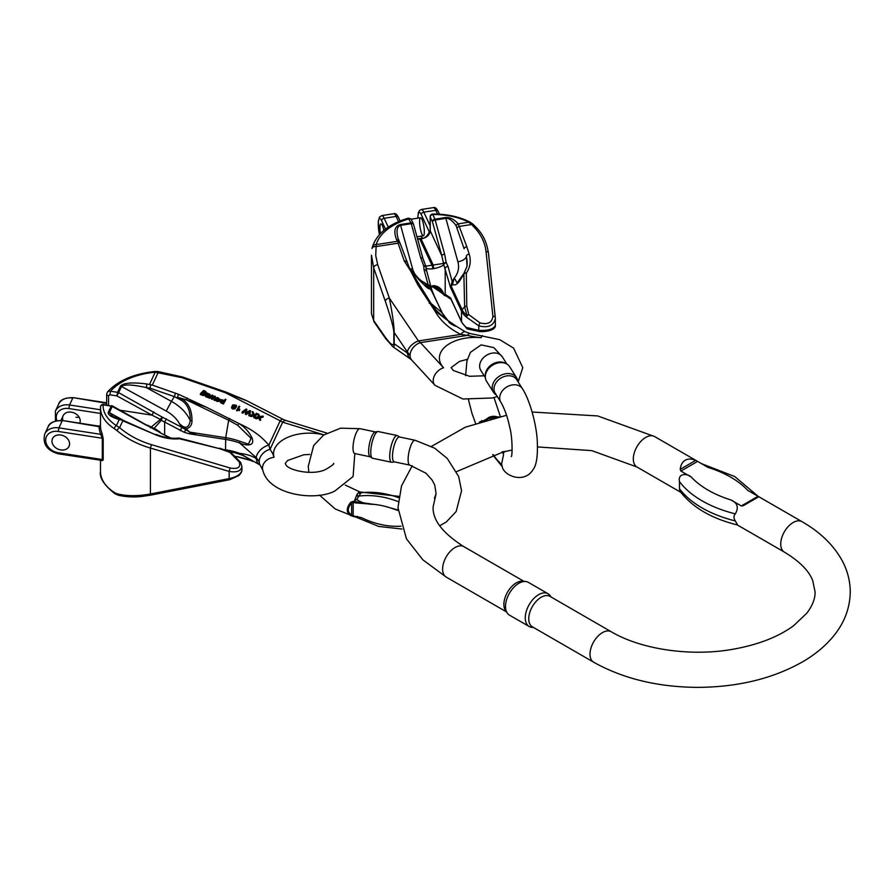 <?xml version="1.0" encoding="UTF-8"?>
<svg xmlns="http://www.w3.org/2000/svg" width="895" height="895" viewBox="0 0 895 895"><rect width="100%" height="100%" fill="white"/><g stroke="black" fill="none" stroke-linecap="round" stroke-linejoin="round"><path stroke-width="1.34" d="M383.832 230.418A9.118 1.924 -98.8 0 0 380.923 223.873A9.118 1.924 -98.8 0 0 380.464 233.517A9.118 1.924 81.2 0 1 379.961 227.8A9.118 1.924 81.2 0 1 380.923 223.873A9.118 1.924 81.2 0 1 382.322 225.439A9.118 1.924 81.2 0 1 383.832 230.418M421.97 219.32A9.118 1.924 -98.8 0 0 420.572 217.753A9.118 1.924 -98.8 0 0 420.057 227.061A9.118 1.924 -98.8 0 0 423.357 235.788A9.118 1.924 -98.8 0 0 424.208 229.288A9.118 1.924 -98.8 0 0 421.97 219.32M407.415 353.01L394.18 343.747L394.18 332.526C394.124 325.713 392.502 314.234 389.325 298.069L377.69 264.64A3.904 2.506 160.8 0 0 373.685 267.851L371.47 255.165L371.447 313.675L373.662 320.511L385.309 337.214C390.522 344.351 393.375 346.376 393.856 343.266A3.904 2.26 180 0 0 394.18 343.747C394.259 346.343 393.845 347.349 392.939 346.768L411.051 359.443A11.724 9.722 -55 0 1 407.415 353.01L410.067 355.382A11.724 8.458 137.4 0 1 420.426 342.628L418.446 340.939A11.724 6.791 145.8 0 0 407.415 352.003L410.067 355.382A11.724 8.458 -42.6 0 0 411.789 360.148L434.959 385.297L462.872 399.002L492.451 397.973L497.296 396.541M408.209 218.212L411.018 222.877L400.322 224.533C394.606 226.301 393.375 231.402 396.642 239.838L398.331 242.097L398.074 243.194L404.305 261.094L410.514 270.704L417.954 285.091L409.485 268.108L425.192 285.964C428.045 288.66 429.555 289.454 429.723 288.324L424.42 282.596L427.978 288.067M413.49 224.197A2.607 2.058 155.1 0 0 411.018 222.877L420.706 257.782L423.727 265.983L424.096 270.089L428.257 285.169L424.42 282.596A23.449 20.082 -167.7 0 1 412.584 268.802L400.613 225.339L411.308 223.694A2.607 1.231 -15.4 0 1 413.535 224.309A2.607 1.231 -15.4 0 1 413.535 224.623M377.69 264.64L375.732 255.612L376.213 244.581A3.904 3.144 -163.9 0 0 372.477 246.64M450.923 299.098L461.518 321.529A31.269 18.045 0 0 0 466.418 327.469L478.769 330.344C488.111 330.803 493.637 329.136 495.349 325.344L495.315 317.77A2.607 1.6 173.9 0 0 495.304 317.624A2.607 1.6 173.9 0 0 492.91 316.282C492.049 322.659 487.753 324.863 480.044 322.894L468.723 314.592L466.765 306.213L466.317 273.154C470.278 267.213 471.229 260.837 469.159 254.023A2.607 1.533 162.2 0 0 466.452 256.026L467.022 266.341L464.169 273.076M459.661 280.303L457.132 282.943L454.324 277.976L452.165 281.477L450.577 287.575L461.518 311.158A31.269 18.045 0 0 0 466.418 317.087L478.769 325.869C488.111 328.152 493.648 325.713 495.36 318.553M495.282 317.479L488.435 252.949A2.607 1.6 173.9 0 0 488.424 252.804C485.672 236.739 479.675 230.765 473.03 224.209L469.92 222.038A2.607 1.421 117.4 0 0 468.723 222.217L471.486 224.533C479.966 232.376 484.821 241.359 486.03 251.461L492.91 316.282M466.821 246.729L458.251 223.839C454.022 219.23 449.816 217.138 445.632 217.53L434.936 219.185L432.777 214.531A52.123 30.083 180 0 1 468.723 222.217L458.251 223.839A2.607 1.902 -41.1 0 0 456.114 225.741L464.113 248.732A2.607 1.533 162.2 0 1 466.821 246.729L469.159 254.023M417.954 285.091L434.724 310.643C440.195 320.522 448.865 328.454 460.735 334.417L418.446 340.939L389.325 298.069A3.904 2.506 160.8 0 0 385.32 301.279C390.533 316.606 393.375 326.865 393.856 332.045L393.856 343.266M426.21 270.491L426.031 267.437C426.042 268.813 428.28 269.261 432.744 268.768A9.767 5.638 180 0 1 433.739 268.612C438.695 267.65 442.04 266.341 443.763 264.696L450.577 287.575L452.59 284.263C454.604 285.818 457.021 284.599 459.851 280.605L464.192 273.691A2.607 1.611 -0.8 0 1 466.317 273.154A2.607 1.499 -145.4 0 0 463.979 273.266M444.849 295.618A2.607 2.551 -23.7 0 1 443.528 294.365C443.752 293.258 436.503 284.61 433.504 286.758L433.728 285.639C438.684 286.21 442.029 289.04 443.752 294.119L445.195 294.287L450.577 297.957L461.663 322.245L466.899 328.622A2.607 1.723 128.5 0 0 466.91 328.622A2.607 2.607 0 0 0 467.559 329.002L479.619 331.564C486.007 332.123 495.998 330.02 495.349 325.344M430.719 286.601L432.732 285.796A9.767 5.638 180 0 1 433.728 285.639M451.595 284.174A2.607 0.694 -161.1 0 0 452.59 284.263L453.183 281.835A2.607 1.298 -149.2 0 1 452.165 281.477L448.003 266.397L446.18 262.515L444.614 254.09A2.607 1.231 164.6 0 0 441.817 255.791L443.54 263.443L433.191 265.021L433.739 268.612M466.989 266.386L463.968 273.277A2.607 1.499 -145.4 0 0 463.856 273.534L464.639 306.75L466.91 315.51A30.665 17.699 180 0 1 462.111 309.692L464.639 306.75A2.607 1.611 -0.8 0 1 466.765 306.213M455.018 325.422L444.849 318.419L436.391 310.543L431.021 303.383L410.469 270.234A2.607 2.058 155.1 0 1 410.033 269.663L410.246 270.111M417.641 239.2L419.789 239.043L431.938 265.211A12.373 7.149 0 0 1 433.191 265.021L421.053 238.853C426.546 237.88 429.611 235.228 430.249 230.876L430.249 217.049L432.419 221.703A2.607 1.231 -15.4 0 1 435.216 220.002L445.923 218.346C449.077 218.123 452.478 220.584 456.114 225.741M432.744 268.768A2.607 0.66 79.4 0 0 431.938 265.211L425.796 266.184L422.932 258.7A2.607 1.231 -15.4 0 0 422.932 258.398L425.707 265.994M400.143 243.708L397.917 237.936C396.161 230.608 397.056 226.413 400.613 225.339L400.322 224.533M455.835 325.981L465.243 331.776A11.724 3.703 -63.8 0 0 460.735 334.417L467.458 335.368A11.724 3.714 -76.3 0 1 470.222 333.555L499.712 339.664L513.585 348.11L522.769 367.632L518.16 381.975M436.391 310.543A2.607 1.387 -41.4 0 0 434.724 310.643L451.114 323.073C461.171 328.834 451.941 325.198 448.82 322.2M407.415 352.003L394.18 332.526A3.904 2.26 180 0 1 393.856 332.045M398.074 243.194L376.113 246.584A3.904 2.629 -170.2 0 0 372.04 248.541L372.454 246.684C377.075 233.405 388.967 223.918 408.154 218.223C410.57 218.492 411.666 219.04 411.499 219.846A2.607 2.058 155.1 0 0 409.138 218.816A61.24 35.352 180 0 0 376.213 244.581L397.324 241.314M479.608 331.564A2.607 1.152 95.1 0 1 478.769 330.344L478.769 325.869A2.607 0.582 -66.4 0 1 480.044 322.894M466.418 317.087A2.607 1.242 -40 0 1 468.723 314.592A2.607 1.466 155.2 0 0 466.91 315.51A2.607 1.723 -51.5 0 0 466.418 317.087M495.349 318.542L488.424 252.804A2.607 1.6 173.9 0 0 486.03 251.461M473.03 224.197A2.607 1.085 132.2 0 0 471.486 224.533L459.594 226.368A2.607 1.499 158.6 0 0 457.155 227.867M453.183 281.835L454.324 277.976A23.449 20.082 -167.7 0 0 457.893 261.81L445.632 217.53M430.484 286.087A2.607 1.231 -15.4 0 0 430.484 285.785A2.607 1.231 -15.4 0 0 428.257 285.169L430.372 288.347A2.607 1.6 -18.5 0 1 431.569 289.186L432.878 292.654A2.607 2.058 -24.9 0 1 432.878 292.665A2.607 2.058 -24.9 0 0 432.442 292.083L429.723 288.324A2.607 0.973 144.1 0 0 430.372 288.347L442.488 313.362L448.373 321.081M398.98 240.833A2.607 2.058 155.1 0 0 396.642 239.838M400.02 243.06L398.331 242.097M408.892 267.046L409.485 268.108A2.607 1.253 145.9 0 1 409.72 268.321A2.607 1.253 145.9 0 1 409.82 268.601M409.988 269.54L400.076 243.194M425.192 285.964A2.607 1.163 -46.9 0 0 425.035 285.718L427.944 288.067M443.54 263.443A2.607 2.305 64.7 0 0 443.763 264.696A2.607 0.996 145.3 0 1 446.18 262.515A2.607 1.298 174.7 0 0 443.54 263.443M426.031 267.437A2.607 2.584 -27.5 0 0 425.796 266.184A2.607 1.13 -25.2 0 0 423.727 265.983A2.607 1.342 5.4 0 1 426.031 267.437M448.003 266.397A2.607 1.231 164.6 0 0 445.207 268.097L445.195 294.287A2.607 2.495 -55.7 0 0 446.236 296.044M420.706 257.782A2.607 1.231 -15.4 0 1 422.921 258.387L413.535 224.309A2.607 2.607 0 0 0 413.389 223.907L411.499 219.846M424.096 270.089A2.607 1.231 -15.4 0 1 426.311 270.693A2.607 1.231 -15.4 0 1 426.322 271.006M433.627 294.265L432.878 292.665A2.607 2.058 -24.9 0 1 433.001 293.045M451.169 286.008A2.607 1.13 -133.3 0 1 451.36 286.534L462.111 309.692A2.607 2.058 -24.9 0 0 461.518 311.158L461.518 321.529A2.607 2.058 155.1 0 0 461.663 322.245M404.305 261.094A2.607 1.667 -19.2 0 1 406.61 261.966M443.506 294.31L442.857 293.728A2.607 2.495 -55.7 0 1 441.794 291.96L443.394 294.097M385.32 301.279L373.685 267.851L373.662 320.511A3.904 3.502 -34.9 0 0 374.233 322.155L385.868 338.869A3.904 3.502 -34.9 0 1 385.309 337.214M467.291 328.868A2.607 2.338 -51.3 0 1 466.91 328.622A2.607 1.723 128.5 0 1 466.418 327.469A2.607 2.07 111.8 0 0 467.537 328.991M445.374 295.809A2.607 2.607 0 0 1 443.528 294.365L443.752 294.119A2.607 2.193 -78.7 0 0 445.352 295.809L446.281 296.066M433.504 286.758L432.408 286.926A2.607 0.66 -100.6 0 0 432.732 285.796M432.934 286.836A2.607 2.495 124.3 0 0 433.437 287.306L442.846 293.728M735.332 520.946L737.547 524.985C711.245 518.529 691.992 507.163 679.752 490.885L679.473 488.692A106.684 61.598 0 0 0 735.332 520.946C733.542 518.127 733.542 515.766 735.332 513.853A106.684 61.598 180 0 1 679.473 481.599L679.473 488.692M679.473 481.599C677.638 472.728 687.729 473.544 691.22 477.024A98.002 56.575 0 0 0 730.991 499.981L741.317 505.943L758.031 496.3L747.705 490.337A98.002 56.575 0 0 0 707.923 467.369L697.597 461.406L680.882 471.061L691.22 477.024M680.882 471.061L680.222 469.316C680.737 464.952 682.415 461.921 685.257 460.209C688.154 458.598 691.622 458.665 695.661 460.399L697.597 461.406M707.923 467.369L702.351 464.136M754.395 494.174L747.705 490.337M758.031 496.3L758.691 496.792L743.264 505.709L741.317 505.943M730.991 499.981C737.48 502.889 738.934 507.51 735.332 513.853M507.297 613.142L505.541 610.659A17.587 10.158 -60 0 1 505.53 596.294A17.587 10.158 -60 0 1 516.303 582.88A17.587 10.158 -60 0 1 522.546 581.213L525.578 581.493A18.907 10.919 120 0 0 518.876 583.283A18.907 10.919 120 0 0 507.286 597.703A18.907 10.919 120 0 0 507.297 613.142A18.907 10.919 120 0 0 509.412 615.1L529.169 626.5A18.907 10.919 -60 0 1 526.271 611.352A18.907 10.919 -60 0 1 538.622 594.683A18.907 10.919 -60 0 1 548.076 593.754A18.907 10.919 -60 0 1 550.19 595.701L551.13 597.032M532.391 626.836A17.587 10.158 -60 0 1 529.695 612.739A17.587 10.158 -60 0 1 541.184 597.245A17.587 10.158 -60 0 1 549.977 596.372L611.24 631.747A17.587 10.158 120 0 0 593.653 641.894A17.587 10.158 120 0 0 593.653 662.21L532.391 626.836M533.543 627.507L531.921 627.35A18.907 10.919 -60 0 1 529.169 626.5M548.076 593.754L528.33 582.343A18.907 10.919 120 0 0 525.578 581.493M484.352 420.527L489.039 417.316L494.096 416.253L498.481 417.014M505.966 451.281L502.14 451.863M503.493 455.029L503.493 453.989A29.915 8.357 78.1 0 1 503.046 453.317L502.308 452.132M493.268 454.582A68.68 19.175 -101.9 0 0 499.734 462.491L501.715 465.646M503.426 455.208L501.603 463.957L502.554 467.984C505.977 476.755 524.806 483.21 532.894 469.797C536.642 465.434 538.063 455.152 537.168 438.975C535.59 419.431 528.229 397.033 522.367 388.665A12.709 9.744 147.8 0 0 519.805 386.17A12.709 9.744 147.8 0 0 504.556 388.553A12.709 9.744 147.8 0 0 500.876 402.213C504.679 408.914 507.61 417.193 509.691 427.049C512.913 438.807 512.231 457.602 511.269 456.506M479.34 422.071L482.562 420.784A29.915 8.357 -101.9 0 0 482.696 421.019M499.332 416.958L500.025 416.578M485.314 376.761L485.314 375.15A12.709 9.744 -32.2 0 1 492.049 364.399A12.709 9.744 -32.2 0 1 504.657 362.956L506.111 363.639A13.66 10.483 147.8 0 0 492.563 365.194A13.66 10.483 147.8 0 0 485.314 376.761A13.66 10.483 147.8 0 0 486.589 381.337L493.492 392.29A13.66 10.483 -32.2 0 1 499.455 376.135A13.66 10.483 -32.2 0 1 516.594 377.724A13.66 10.483 -32.2 0 1 517.847 381.483M500.876 402.213L495.192 393.196A12.709 9.744 -32.2 0 1 500.741 378.182A12.709 9.744 -32.2 0 1 516.683 379.648L522.367 388.665M496.345 395.031A13.66 10.483 -32.2 0 1 493.492 392.29M516.594 377.724L509.702 366.782A13.66 10.483 147.8 0 0 506.111 363.639M497.676 417.092L489.05 418.502L485.683 420.292M504.702 451.572A6.511 2.461 -115.2 0 1 504.713 451.729A12.709 9.744 -32.2 0 0 503.046 453.317M495.696 417.104A6.511 3.994 76.3 0 1 494.096 416.253A12.709 9.744 -32.2 0 0 489.039 417.316A6.511 0.615 -100.4 0 1 489.05 418.502M495.729 417.54A74.766 20.876 -101.9 0 0 495.349 417.271A6.511 4.128 69.7 0 1 493.592 416.499M483.781 420.695A12.709 9.744 -32.2 0 1 484.665 419.923A6.511 1.163 -143.1 0 0 485.414 420.225M490.236 418.894A74.766 20.876 78.1 0 0 489.632 418.468A6.511 0.805 84.7 0 0 489.811 417.294M60.77 435.026A9.118 7.194 24.9 0 1 69.049 446.314A9.118 7.194 24.9 0 1 57.75 448.999A9.118 7.194 24.9 0 1 52.503 438.639A9.118 7.194 24.9 0 1 60.77 435.026M205.884 391.495L205.94 392.29L202.729 391.596L205.291 393.431L204.485 394.337L200.558 393.487L203.601 390.477L205.884 391.495L205.324 393.106M200.558 393.487L200.29 394.482L203.277 395.545L204.798 394.852L205.291 393.431M254.56 418.01L257.066 413.591L254.56 418.01L253.755 417.685L255.109 415.034L251.159 415.504L250.891 416.499L254.426 416.085M251.159 415.504L250.041 415.034L249.761 416.041L250.891 416.499M250.041 415.034L253.498 414.676L252.155 411.566L252.826 414.743M217.004 401.419L219.521 401.34L220.338 399.562L217.284 400.423L217.004 401.419L215.818 400.49L215.975 399.192M263.298 416.153L259.584 416.443L258.8 414.307L257.827 413.904L258.834 416.634L255.78 417.406L259.058 417.193L260.691 419.431L259.796 417.014L263.298 416.153L263.029 417.159L260.109 417.864M260.691 419.431L260.411 420.426L258.789 418.189L256.406 418.77L255.5 418.401L255.78 417.406M258.252 416.779L257.827 413.904M248.765 415.627L249.582 415.962L249.85 414.967L249.034 414.62L248.765 415.627L249.515 412.192L246.248 414.586L245.241 414.172L246.17 409.709L245.118 411.32L245.89 410.704M245.387 410.324L243.071 412.17L242.243 411.823L241.963 412.819L242.791 413.166L245.118 411.32M238.406 409.104L239.759 406.453L238.014 409.116L239.815 409.228L239.547 410.223L236.504 410.57L239.021 406.151L239.759 406.453M208.938 396.44L209.777 395.411M207.562 397.414L208.982 397.123L209.251 396.127L207.841 396.407L207.562 397.414L206.521 397.089L205.291 396.239L205.537 394.852L205.291 396.239M323.878 434.858L282.641 422.205L280.169 420.795A11.724 2.92 -62.9 0 1 282.999 419.308L246.774 400.759L225.383 392.737L181.953 377.656L155.182 372.208L154.801 371.503C133.791 373.752 118.028 380.565 107.512 391.932L109.324 391.104L117.569 392.301L120.445 386.125C123.521 382.825 132.359 382.109 146.959 384L152.318 385.085L178.631 394.326L177.188 397.637L178.631 394.326L206.398 407.236L186.171 399.741L177.411 397.212L182.502 399.17C188.834 403.555 191.989 410.704 191.977 420.605C192.022 424.935 190.076 427.72 186.138 428.962L179.593 423.95C185.231 429.242 188.789 428.157 190.255 420.706C190.456 411.252 187.626 404.506 181.763 400.49L174.335 396.608L171.448 401.385A31.269 19.153 -148.9 0 1 190.255 420.706L191.977 420.605M214.017 400.143L214.789 400.457L215.057 399.461L214.297 399.148L214.017 400.143L214.386 397.772L212.227 399.405L211.444 399.08L211.88 396.798L209.665 398.342L208.893 398.029L212.137 395.075L212.943 395.4L212.495 397.671L214.576 396.071L215.382 396.407L215.057 399.461M236.381 405.357L236.515 406.285L233.964 404.764L234.602 406.397L233.259 406.487L233.271 407.639L235.385 407.885L232.23 407.549L233.147 406.106L232.465 405.021L236.381 405.357L236.246 407.281L236.112 406.352L236.246 407.281L233.427 405.815M233.271 407.639L233.259 406.487L232.98 407.482L233.998 407.751L234.602 406.397M231.525 407.65L232.767 409.026L235.116 408.881L235.385 407.885M232.465 405.021L232.174 406.207M223.414 404.014L225.954 399.55L223.414 404.014L222.676 403.701L223.213 402.314L222.475 402.414L222.206 403.421L222.944 403.309M222.475 402.414L220.864 401.687L220.573 400.613L220.282 401.687L222.206 403.421M63.019 420.594A9.118 7.194 24.9 0 1 62.583 418.222A9.118 7.194 24.9 0 1 63.12 415.75A9.118 7.194 24.9 0 1 74.274 412.998A9.118 7.194 24.9 0 1 79.778 423.19M75.952 417.227A9.118 7.194 -155.1 0 0 79.129 417.215M60.77 449.928A9.118 7.194 -155.1 0 0 69.049 446.314A9.118 7.194 -155.1 0 0 63.802 435.954A9.118 7.194 -155.1 0 0 52.503 438.639A9.118 7.194 -155.1 0 0 60.77 449.928M103.193 438.751A1.298 0.75 180 0 0 102.298 438.259L102.298 459.538L58.253 452.725A13.033 10.281 24.9 0 1 45.667 440.139A13.033 10.281 24.9 0 1 58.253 431.446L102.298 438.259L100.721 434.332A1.298 1.029 157.5 0 0 101.985 433.09L103.193 438.751L103.193 460.03L101.985 460.757A1.298 1.029 -22.5 0 0 101.974 460.656M241.907 466.295L241.907 470.065C241.035 474.227 236.795 477.069 229.165 478.601L150.427 493.995L150.427 448.071C137.561 444.312 126.43 438.505 117.055 430.663L114.47 428.75A2.607 1.589 -57.2 0 1 116.406 425.617L119.606 427.665C128.533 435.261 139.128 440.922 151.389 444.647L230.127 467.995C237.992 469.338 241.023 467.313 239.222 461.932L229.97 452.445L219.868 448.753L179.47 438.751C171.896 439.467 164.031 438.192 155.864 434.903L123.13 420.348L119.214 419.565C111.248 417.126 107.601 414.698 108.295 412.282L111.17 406.106L103.093 404.853A52.123 30.094 0 0 0 116.406 425.617L119.214 419.565A2.607 0.951 106.2 0 1 119.941 419.184L112.904 416.466L109.369 412.64L124.685 421.053M230.742 452.232A2.607 2.607 0 0 0 230.384 452.02L229.97 452.445A2.607 0.794 125.2 0 1 230.742 452.232L240.71 462.502L241.907 466.485C241.035 471.072 236.795 472.717 229.165 471.419L229.165 478.601A2.607 0.615 78.9 0 0 229.881 479.664L151.154 495.058A2.607 0.615 78.9 0 1 150.427 493.995C137.561 496.289 126.43 496.21 117.055 493.76L114.47 492.574A2.607 1.589 122.8 0 0 114.996 493.76C104.1 485.168 99.267 477.74 100.475 471.475L100.475 460.332M206.398 407.236L239.088 423.592C251.808 429.298 261.72 436.503 268.847 445.207L270.033 449.357A11.724 8.827 143.9 0 0 259.226 461.551L256.216 458.587A11.724 9.23 -54.2 0 0 259.46 464.673A11.724 9.23 -54.2 0 0 259.494 464.695L260.557 465.825A11.724 8.827 -36.1 0 1 260.557 465.825A11.724 8.827 -36.1 0 1 259.226 461.551L256.216 457.58L239.625 442.98A50.814 29.334 0 0 0 225.551 439.411L189.684 433.862L184.392 432.375L161.257 420.303L154.063 428.504M256.216 458.587C252.043 455.868 246.517 454.123 239.625 453.362A50.814 29.334 0 0 0 225.551 449.793L225.708 437.711L228.661 420.225L186.171 399.741L182.502 399.17A2.607 0.571 -56.3 0 0 181.763 400.49M229.109 451.416A51.429 29.692 180 0 1 239.949 454.425C244.167 455.387 255.623 462.749 251.036 460.578L235.754 456.383M259.46 464.673L239.625 453.362A2.607 1.141 -69.9 0 0 239.949 454.425M260.557 465.836L262.806 470.199A11.724 9.442 -16.4 0 1 274.049 457.311A62.538 36.113 180 0 0 270.033 449.357L282.641 422.205A11.724 4.497 -72.9 0 1 286.076 420.56L326.753 433.046M117.055 493.76A2.607 1.824 104.5 0 0 118.207 495.203L114.996 493.76M238.417 456.853A2.607 1.51 -79.2 0 1 238.048 456.864A2.607 1.51 -79.2 0 1 237.701 456.718M103.193 460.03A1.298 0.75 180 0 0 102.298 459.538L100.721 459.862M175.565 393.162L174.335 396.608L149.98 388.15L146.288 387.58C132.37 384.537 124.103 384.179 121.507 386.483L118.643 392.659L162.096 417.036L160.395 419.408L151.982 415.135L120.21 410.223M150.349 427.788L160.395 419.408A2.607 0.873 -128.6 0 0 161.257 420.303A2.607 0.772 107.1 0 0 162.096 417.036L181.92 427.396L179.593 423.95A23.449 14.365 31.1 0 0 166.235 411.04L121.507 386.483A2.607 2.058 24.9 0 0 120.445 386.125M155.864 434.903L122.794 420.807L119.606 427.665A2.607 1.052 -49.2 0 0 117.055 430.663M169.614 437.968L112.423 405.95L109.369 412.64A2.607 2.058 -155.1 0 0 108.295 412.282M180.175 430.607L181.92 427.396L189.841 432.162L225.708 437.711A51.429 29.692 180 0 1 239.949 441.325L248.463 444.144L251.036 438.27L237.701 425.27L228.661 420.225A2.607 0.571 115.7 0 1 229.735 418.491M237.701 425.27A2.607 0.873 121.6 0 1 239.088 423.592C244.962 427.307 249.28 432.117 252.032 438.013C255.556 447.556 244.245 445.128 239.625 442.98A2.607 1.141 110.1 0 1 239.949 441.325M181.953 377.656L182.401 376.952L225.82 392.021L225.383 392.737L280.169 420.795L268.847 445.207A11.724 7.071 141.2 0 0 256.216 457.58M282.999 419.308L286.076 420.56M152.318 385.085L158.202 372.409A3.904 0.873 -84.4 0 0 157.744 371.503L154.801 371.503M240.71 462.491A2.607 1.611 148.8 0 0 239.222 461.932M151.389 444.647L150.427 448.071L229.165 471.419L230.127 467.995M179.257 438.192L179.47 438.751A2.607 1.309 -96.1 0 0 178.463 438.08C171.348 438.751 163.897 437.532 156.122 434.411M184.392 432.375L186.138 428.962L189.841 432.162L196.62 434.936M149.98 388.15L150.763 385.04M166.235 411.04L171.448 401.385L146.288 387.58L146.959 384M159.981 432.677L171.023 438.114M156.032 429.376L156.692 429.779A2.607 2.607 0 0 0 156.032 429.376L147.507 425.203M153.727 411.924L151.982 415.135L116.898 395.881L117.569 392.301A2.607 2.058 -155.1 0 1 118.643 392.659L116.898 395.881L109.872 394.796L110.544 391.216A61.24 35.352 0 0 1 155.182 372.208L149.521 384.391M166.392 418.871L164.658 422.093L164.658 434.612M189.841 432.162L189.684 433.862M219.655 448.194L230.407 452.064M178.463 438.08A2.607 2.607 0 0 1 179.369 438.147L219.868 448.753M58.253 431.446L58.936 427.866A15.64 12.329 -155.1 0 0 44.75 434.053L47.95 427.15A15.64 12.329 24.9 0 1 62.135 420.963L58.936 427.866L100.721 434.332A56.027 32.343 180 0 1 99.177 426.691L98.998 427.239M47.95 427.15C49.158 422.798 54.024 420.583 62.538 420.516L99.177 426.691A1.298 1.063 -179.7 0 0 100.475 425.651A54.718 31.593 0 0 0 100.475 425.729A54.718 31.593 0 0 0 101.985 433.09M214.297 399.148L214.263 398.387M214.655 396.776L213.849 398.197M214.118 397.19L212.227 399.405M212.495 398.409L211.723 398.085L211.444 399.08M211.723 398.085L211.768 397.335M212.149 395.803L209.665 398.342M209.933 397.346L209.161 397.033M206.89 394.27L209.128 394.93L207.897 393.889L206.846 394.404M208.703 394.102L208.49 394.874M207.897 393.889L207.696 394.628M207.841 396.407L205.57 395.243L206.544 392.771L210.056 394.415L209.464 396.351M207.282 393.073L207.047 394.471M210.056 394.415L209.05 396.015M209.206 395.445L208.479 395.803M208.602 395.366L207.718 395.926M207.92 395.165L206.421 395.243M206.465 395.299L209.251 396.127M206.79 396.093L206.521 397.089M205.951 395.646L205.682 396.642M239.815 409.228L239.278 410.626M239.547 409.63L238.204 409.586L237.936 410.581M238.204 409.586L236.985 410.771M242.243 411.823L246.035 409.037L246.886 409.395L246.293 412.964L249.627 410.525L250.544 410.906L249.85 414.967M249.034 414.62L249.515 412.192M249.783 411.197L248.832 412.696M249.101 411.7L246.248 414.586M246.517 413.591L245.51 413.177L245.241 414.172M245.51 413.177L245.566 412.103M245.834 411.107L246.17 409.709M243.071 412.17L242.791 413.166M256.675 417.775L256.406 418.77M258.442 417.35L258.163 418.345M259.058 417.193L258.789 418.189M259.718 419.028L259.449 420.023M235.732 406.05L235.463 407.046M235.642 405.39L235.363 406.386M234.982 404.932L234.714 405.927M233.237 405.256L233.964 404.764L233.696 405.759M234.266 406.744L233.998 407.751M234.154 406.699L233.886 407.695M233.036 408.031L232.767 409.026M231.536 407.617L231.805 406.621L232.23 407.549L231.95 408.545M216.735 399.427L219.241 399.931L216.668 399.103M217.284 400.423L216.087 399.494L216.243 398.197L219.499 399.539L218.66 398.208L217.093 398.555M217.888 398.029L217.675 398.79M217.194 398.185L216.389 398.264M216.512 397.816L217.552 397.514L220.338 399.562M216.243 398.197L215.818 400.49M218.66 398.208L218.425 399.092M252.155 411.566L253.14 411.968L254.214 414.598L255.489 414.463L256.272 413.266L257.066 413.591M254.829 417.014L254.023 416.678M223.235 400.099L221.345 400.848L222.989 401.978L223.94 401.105L223.235 400.099L223.627 401.631M222.284 399.975L222.005 400.982L222.967 401.094M221.378 401.318L222.005 400.982M220.584 402.683L221.434 399.651L224.388 400.524L225.216 399.248L225.954 399.55M223.683 403.018L222.944 402.705M221.703 402.247L221.434 403.242M204.53 393.162L204.217 393.688L203.825 392.133L202.874 392.01L202.013 393.353L203.612 394.013L204.485 392.681L203.825 392.133M201.744 394.348L202.594 393.006L203.545 393.129M204.485 394.337L204.205 395.344M203.545 394.55L203.277 395.545M202.483 394.326L202.214 395.321M201.509 393.464L201.23 394.46M201.297 393.789L201.028 394.784M361.49 492.004L356.736 499.533C361.457 502.766 367.14 504.366 373.786 504.344L355.818 502.923L354.845 499.947L356.434 495.729L358.28 492.821L359.969 491.981A12.709 3.546 101.9 0 0 359.868 491.97A6.511 5.169 99.4 0 0 360.092 492.004L398.834 496.345M355.818 502.923L354.241 502.587A30.464 23.371 32.2 0 1 353.033 502.308L351.645 503.001C347.182 508.114 347.182 512.119 351.645 515.017L353.033 515.867A47.066 36.113 -147.8 0 0 354.241 516.135L361.714 517.713L358.19 517.489C355.304 517.22 355.091 516.851 357.53 516.393M358.19 517.489L354.375 516.683A12.709 3.546 101.9 0 0 354.744 516.84L356.009 517.109M354.241 516.135L354.375 516.683A48.006 36.84 32.2 0 1 353.156 516.415L350.683 515.542C346.108 512.41 346.164 507.957 350.84 502.196L353.212 501.323A29.513 22.643 -147.8 0 0 354.375 501.592L373.786 504.344A68.68 52.693 -147.8 0 1 389.784 507.711L398.029 510.005M415.067 440.262L399.461 436.984A12.709 3.546 101.9 0 0 394.908 443.204A12.709 3.546 101.9 0 0 392.502 456.305A12.709 3.546 101.9 0 0 394.225 461.842L409.843 465.12A12.709 3.546 -78.1 0 1 409.474 449.872A12.709 3.546 -78.1 0 1 415.067 440.262L434.657 448.171L447.22 458.408L458.687 476.543L461.563 490.773L456.148 511.537L446.225 522.042L439.68 525.768M397.19 435.529L378.238 431.547A13.66 3.815 101.9 0 0 377.824 431.535L375.195 431.949A12.709 3.546 101.9 0 0 370.821 438.774A12.709 3.546 101.9 0 0 368.628 451.281A12.709 3.546 101.9 0 0 370.004 456.674L372.242 458.117A13.66 3.815 101.9 0 0 372.622 458.274L391.574 462.256A13.66 3.815 -78.1 0 1 389.717 456.305A13.66 3.815 -78.1 0 1 392.301 442.231A13.66 3.815 -78.1 0 1 397.19 435.529A13.66 3.815 -78.1 0 1 397.57 435.686L399.64 437.017M377.824 431.535A13.66 3.815 101.9 0 0 373.125 438.863A13.66 3.815 101.9 0 0 370.754 452.322A13.66 3.815 101.9 0 0 372.242 458.117M394.415 461.887L391.988 462.267A13.66 3.815 -78.1 0 1 391.574 462.256M398.062 510.486L389.784 507.711L398.051 510.262M360.763 492.563A6.511 5.963 3.8 0 1 358.28 492.821A12.709 3.546 101.9 0 0 356.434 495.729A6.511 3.323 -134.9 0 0 358.347 496.401M398.622 497.698A74.766 57.358 -147.8 0 0 360.942 492.776A6.511 5.806 -6.1 0 1 358.403 493.156M354.241 502.587L354.375 501.592A12.709 3.546 101.9 0 1 354.845 499.947A6.511 2.428 175 0 0 356.736 499.533M398.163 501.614A74.766 57.358 32.2 0 0 358.861 496.076A6.511 3.311 51.3 0 1 357.027 495.338M353.156 516.415L353.212 501.323M350.683 515.542A1.298 0.839 -61.6 0 0 351.645 515.017L351.645 503.001L350.84 502.196M379.413 234.635A13.033 2.752 81.2 0 1 378.495 220.886A13.033 2.752 81.2 0 1 381.65 220.797L385.499 229.086M417.92 218.167A13.033 2.752 81.2 0 1 421.299 214.677L429.656 232.689M421.355 236.09L422.272 238.07M466.854 266.978A31.269 26.783 12.3 0 0 466.306 256.697A7.82 3.681 -15.4 0 1 457.893 261.81M420.426 342.628L467.458 335.368A62.538 36.102 0 0 0 481.23 337.695A35.834 20.686 0 0 0 446.169 345.962A35.834 20.686 0 0 0 443.584 367.778L420.426 342.628M444.614 254.09L434.936 219.185A2.607 2.058 155.1 0 0 432.419 221.703L441.817 255.791L430.249 230.876A2.607 1.499 180 0 1 430.159 230.485C427.497 236.314 424.331 238.954 420.672 238.406L421.053 238.853A52.123 30.083 180 0 0 420.426 238.954L420.672 238.406M432.442 292.083L442.052 312.791L431.021 303.383A2.607 1.544 -31.8 0 0 429.242 303.293M442.488 313.362A2.607 2.058 -24.9 0 0 442.052 312.791A51.429 29.68 0 0 0 448.171 320.902M417.517 238.764L419.375 238.607A2.607 0.571 -99.1 0 1 419.789 239.043A62.538 36.102 180 0 1 420.426 238.954M412.584 268.802A7.82 3.681 -15.4 0 1 410.167 268.97M443.584 367.778A11.724 8.458 137.4 0 0 434.455 375.631A11.724 8.458 137.4 0 0 434.959 385.297M481.23 337.695A11.724 1.6 -84.4 0 1 482.383 335.591M432.777 214.531L432.744 214.05A2.607 2.607 0 0 0 430.171 216.657A2.607 1.499 0 0 0 430.249 217.049A2.607 2.058 155.1 0 1 432.777 214.531M388.273 227.129L384.168 218.279L396.127 216.433L398.543 221.636M430.159 225.842L423.816 212.16L435.764 210.314L437.532 214.118M433.381 207.629A15.64 3.311 81.2 0 1 435.764 210.314A2.607 2.058 155.1 0 1 438.136 211.343C436.603 208.244 435.015 207.002 433.381 207.629L421.422 209.475L419.554 210.459L418.301 212.887L417.831 218.179M421.299 214.677A2.607 2.058 155.1 0 1 423.816 212.16A15.64 3.311 -98.8 0 0 421.422 209.475M381.65 220.797A2.607 2.058 155.1 0 1 384.168 218.279A15.64 3.311 -98.8 0 0 381.773 215.594L393.733 213.748A15.64 3.311 81.2 0 1 396.127 216.433A2.607 2.058 155.1 0 1 398.488 217.463L400.121 220.987M421.198 236.112L421.444 236.66A2.607 2.058 -24.9 0 1 421.288 236.101M434.109 286.713L441.794 291.96L441.179 290.618M680.793 492.306L636.96 467A17.587 10.158 -60 0 1 633.313 458.945A17.587 10.158 -60 0 1 640.988 441.246A17.587 10.158 -60 0 1 654.547 436.525L702.732 464.348M737.29 524.917L784.367 552.103A17.587 10.158 -60 0 1 780.731 544.048A17.587 10.158 -60 0 1 788.405 526.35A17.587 10.158 -60 0 1 801.954 521.64C820.077 532.01 833.458 544.965 842.094 560.516C847.408 570.361 850.127 580.71 850.25 591.55C850.093 607.783 844.544 622.607 833.581 636.043C825.693 645.664 815.714 654.055 803.665 661.215C773.772 678.41 738.453 687.136 697.697 687.371C657.903 687.114 623.222 678.734 593.653 662.21M523.955 581.347L463.834 546.632A17.587 10.158 120 0 0 446.247 556.791A17.587 10.158 120 0 0 446.247 577.107L506.357 611.811M680.222 469.316L695.661 460.399M465.624 375.665L466.899 361.065L470.434 352.35L481.096 344.888L493.85 347.618L502.319 356.848A12.709 9.744 147.8 0 0 499.757 354.353A12.709 9.744 147.8 0 0 484.508 356.747A12.709 9.744 147.8 0 0 480.828 370.407L480.123 368.975M481.622 421.355L481.622 420.605M100.475 413.445L68.881 408.556L69.553 404.976A15.64 12.329 -155.1 0 0 55.378 411.163L58.578 404.26A15.64 12.329 24.9 0 1 72.764 398.074L69.553 404.976L100.475 409.765M56.888 420.583A13.033 10.281 24.9 0 1 68.881 408.556M114.47 428.75A54.718 31.593 180 0 1 100.475 407.65A54.718 31.593 180 0 1 100.497 406.956A2.607 2.126 -177.8 0 1 100.497 406.889L100.475 425.729M114.47 492.574A54.718 31.593 180 0 1 100.475 471.475M225.551 449.939L224.824 449.682M274.049 457.311A35.834 20.686 180 0 1 287.34 437.521A35.834 20.686 180 0 1 323.811 434.903M58.253 452.725L58.533 453.843C47.01 450.621 42.412 444.021 44.75 434.053M106.65 403.321L73.155 397.626C64.641 397.693 59.786 399.908 58.578 404.26M147.317 425.729L112.233 406.464A2.607 2.058 -155.1 0 0 111.17 406.106L103.496 404.406A2.607 2.607 0 0 0 100.497 406.889A2.607 2.126 -177.8 0 1 103.093 404.853L103.496 404.406M109.872 394.796L108.586 395.657L108.586 405.2M108.586 395.657A2.607 1.499 180 0 1 106.65 394.236M211.6 396.194L211.332 397.19M186.171 399.741A2.607 0.571 -64.3 0 1 187.245 398.006M202.874 392.01L202.594 393.006M360.014 491.993A12.709 3.546 101.9 0 0 359.969 491.981L345.257 485.068M370.172 456.786L354.744 453.541A12.709 3.546 -78.1 0 1 354.375 438.293A12.709 3.546 -78.1 0 1 359.969 428.683L340.626 428.179L323.587 435.059L313.664 445.565L308.249 466.329L308.876 472.37M361.714 517.713A68.68 52.693 -147.8 0 0 400.994 526.204M416.969 236.772L423.357 235.788M411.118 219.219L420.572 217.753M467.347 359.32L459.459 361.423L451.114 367.644L453.418 370.53L469.606 376.292L484.217 375.788M465.243 331.776L470.222 333.555M469.92 222.038C459.202 216.635 446.806 213.972 432.744 214.05M463.968 273.277A2.607 2.607 0 0 0 463.823 273.534L457.132 282.943M445.117 318.631L455.823 325.97M419.375 238.607L420.023 238.506M430.171 216.657L430.159 230.485M431.569 289.197L425.998 268.332M439.456 214.207L438.136 211.343M381.773 215.594L379.48 217.105L378.283 221.367L379.368 234.691M398.488 217.463C396.955 214.364 395.377 213.122 393.733 213.748M425.035 285.718C418.782 279.844 413.669 274.049 409.72 268.321L408.769 266.766M411.789 360.148L411.051 359.443M385.879 338.881L392.939 346.768M374.233 322.155L371.447 313.709M430.965 287.407L432.408 286.926M446.247 296.044L451.024 299.31M421.444 236.66L422.116 238.115M753.78 493.816L801.954 521.64M654.547 436.525L597.703 415.94L532.122 412.036M506.559 415.28L465.344 427.183L431.535 446.359M412.271 465.736L401.531 485.828L397.962 507.666L406.442 538.835L422.899 559.867L446.247 577.107M636.96 467L591.785 450.632L537.571 446.929M512.141 450.028L503.303 451.897L456.539 471.631M435.977 494.32L433.135 506.816C432.397 519.838 442.622 533.118 463.834 546.632M784.367 552.103C799.414 561.21 808.856 570.674 812.682 580.475L815.076 591.919C815.255 598.576 812.492 605.68 806.787 613.22L793.652 625.683C778.214 637.039 757.673 644.948 732.02 649.423C689.821 656.762 640.63 649.199 611.24 631.747M758.132 496.333L734.761 476.565L701.635 463.711M493.995 397.559L500.339 416.511M468.465 399.752L471.989 413.412L475.558 423.324M480.828 370.407L485.347 377.578M502.319 356.848L506.839 364.03M501.815 466.194L492.686 454.75M63.12 415.75L60.994 420.348M354.823 453.564L353.089 476.532L334.864 491.008C315.487 501.413 268.701 495.17 262.806 470.199M333.477 463.409C334.663 463.644 332.123 465.624 325.836 469.36C312.657 476.162 287.396 470.009 285.762 464.438L285.27 463.409L287.575 460.522L303.774 454.772L309.726 454.447M241.907 470.065C241.896 471.62 240.912 473.421 238.976 475.469L229.892 479.664M151.154 495.058L142.372 496.389C138.154 496.859 129.283 497.721 118.218 495.203M235.866 456.484L238.048 456.864C255.165 460.947 251.428 461.372 252.77 461.339L252.77 461.339M101.918 460.433L58.533 453.843M55.479 420.93L55.378 411.163M225.82 392.021L245.722 400.233M182.401 376.952L157.744 371.503M119.941 419.184L123.13 420.348M107.489 391.965L106.65 394.203L106.65 404.898M160.171 432.162L156.692 429.779M106.65 402.806L73.155 397.626M62.538 420.516L99.032 426.165L100.497 425.147M112.423 405.95A2.607 2.607 0 0 0 111.562 405.659M209.9 395.914L210.168 394.919M236.291 407.147L236.56 406.151M215.706 399.707L215.975 398.711M205.772 393.062L206.051 392.066M354.744 516.84L335.267 509.009L319.493 495.125M434.455 498.314L436.089 493.559L434.735 485.023L432.039 479.966L426.02 473.242L409.843 465.12M375.397 431.927L359.969 428.683M401.967 529.046L378.63 526.417L355.908 517.086"/></g></svg>
